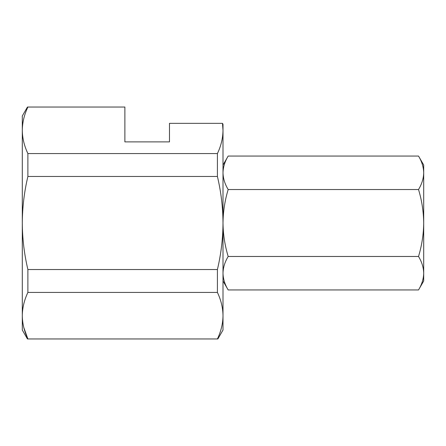<?xml version="1.0" encoding="UTF-8"?>
<svg xmlns="http://www.w3.org/2000/svg" width="446" height="446" viewBox="0 0 446 446"><rect width="100%" height="100%" fill="white"/><g stroke="black" fill="none" stroke-linecap="round" stroke-linejoin="round"><path stroke-width="0.67" d="M27.886 292.437L217.414 292.437L217.414 269.523L27.886 269.523C24.24 254.125 22.378 238.616 22.3 223L22.3 315.701C22.384 307.868 24.246 300.113 27.886 292.437L27.886 269.523M217.414 269.523C221.06 254.125 222.922 238.616 223 223L223 315.701C222.916 323.534 221.054 331.283 217.414 338.96L27.886 338.96C24.24 331.278 22.384 323.523 22.3 315.701L22.3 330.04L27.451 338.96M217.414 292.437C221.06 300.125 222.916 307.879 223 315.701L223 330.04L217.849 338.96M169.48 141.889L124.88 141.889L169.48 141.889L169.48 123.347L222.482 123.347L223 124.323L222.482 123.347L223 130.299L223 124.323L223 130.299C222.916 138.132 221.054 145.887 217.414 153.563L27.886 153.563C24.24 145.875 22.384 138.121 22.3 130.299L22.3 223C22.389 207.295 24.251 191.786 27.886 176.477L27.886 153.563M217.414 153.563L217.414 176.477L27.886 176.477M23.789 327.515L27.886 338.96M223 130.299L223 223C222.911 207.295 221.049 191.786 217.414 176.477M124.88 141.889L124.88 107.04L27.886 107.04C24.246 114.717 22.384 122.466 22.3 130.299L22.3 115.96L27.451 107.04M418.521 156.05L228.179 156.05C224.862 161.513 223.134 167.094 223 172.786C223.139 178.495 224.868 184.075 228.179 189.528L418.521 189.528C421.838 184.059 423.566 178.484 423.7 172.786C423.561 167.083 421.832 161.502 418.521 156.05L423.7 165.02L423.7 273.214C423.561 267.505 421.832 261.925 418.521 256.472L228.179 256.472C224.862 261.941 223.134 267.516 223 273.214C223.139 278.917 224.868 284.498 228.179 289.95L418.521 289.95C421.838 284.487 423.566 278.906 423.7 273.214L423.7 280.98L418.521 289.95M228.179 256.472C224.856 245.495 223.128 234.34 223 223C223.151 211.521 224.879 200.36 228.179 189.528M418.521 256.472C421.844 245.495 423.572 234.34 423.7 223C423.549 211.521 421.821 200.36 418.521 189.528M223 165.02L228.179 156.05M223 280.98L228.179 289.95"/></g></svg>
